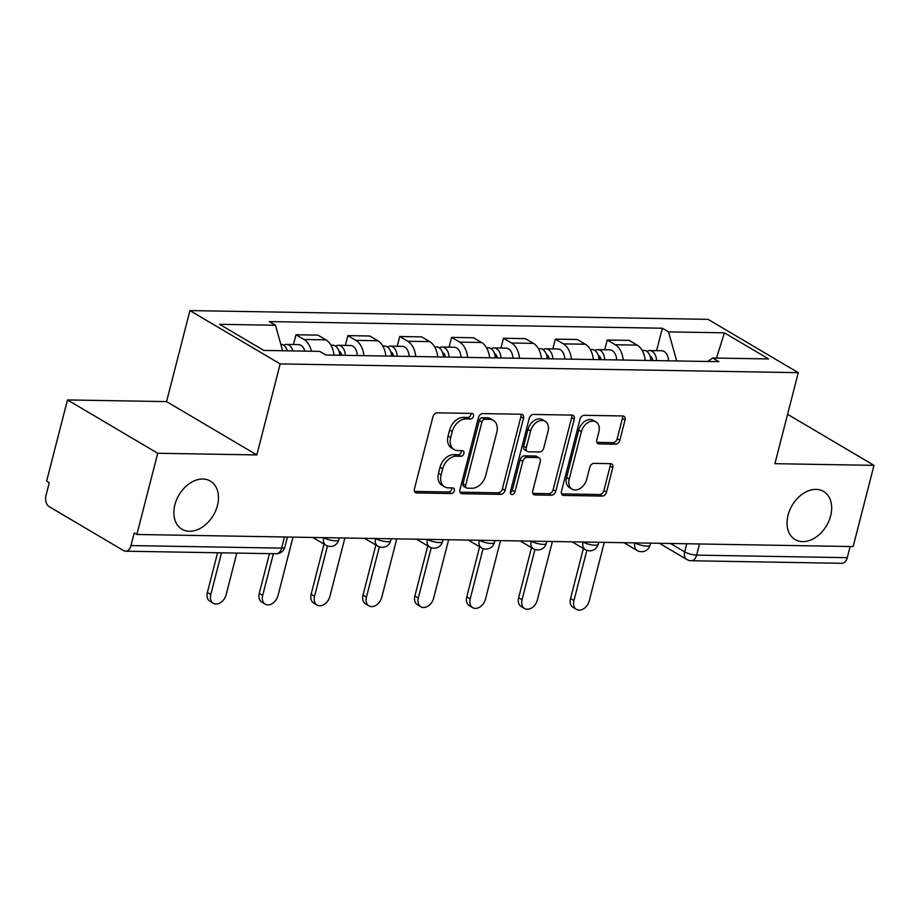 <?xml version="1.0" encoding="UTF-8"?>
<svg xmlns="http://www.w3.org/2000/svg" width="920" height="920" viewBox="0 0 920 920"><rect width="100%" height="100%" fill="white"/><g stroke="black" fill="none" stroke-linecap="round" stroke-linejoin="round"><path stroke-width="1.38" d="M473.478 416.254A3.001 2.139 120.6 0 0 472.719 413.632A3.001 2.139 120.6 0 0 471.914 413.413L437.23 412.827A4.289 3.059 120.6 0 0 432.94 416.772L414.425 488.888A4.289 3.059 120.6 0 0 415.506 492.637A4.289 3.059 120.6 0 0 416.656 492.947L451.341 493.534A3.001 2.139 120.6 0 0 454.342 490.774A3.001 2.139 120.6 0 0 453.583 488.152A3.001 2.139 120.6 0 0 452.778 487.922L448.293 487.853A13.719 9.798 120.6 0 1 444.601 486.841A13.719 9.798 120.6 0 1 441.14 474.858L442.681 468.843A13.719 9.798 120.6 0 1 456.423 456.205L460.909 456.274A3.001 2.139 120.6 0 0 463.91 453.514A3.001 2.139 120.6 0 0 463.151 450.892A3.001 2.139 120.6 0 0 462.346 450.673L457.861 450.593A13.719 9.798 120.6 0 1 454.169 449.581A13.719 9.798 120.6 0 1 450.708 437.598L452.249 431.584A13.719 9.798 120.6 0 1 465.98 418.945L470.476 419.014A3.001 2.139 120.6 0 0 473.478 416.254M454.169 449.581L451.536 448.028A13.719 9.798 120.6 0 1 448.074 436.046L449.615 430.031A13.719 9.798 120.6 0 1 463.358 417.392L467.843 417.461A3.001 2.139 120.6 0 0 470.844 414.702A3.001 2.139 120.6 0 0 470.925 413.39M414.494 491.406L448.707 491.981A3.001 2.139 120.6 0 0 451.72 489.21A3.001 2.139 120.6 0 0 451.789 487.91M444.601 486.841L441.979 485.288A13.719 9.798 120.6 0 1 438.506 473.294L440.047 467.291A13.719 9.798 120.6 0 1 453.79 454.641L458.275 454.721A3.001 2.139 120.6 0 0 461.276 451.961A3.001 2.139 120.6 0 0 461.357 450.65M788.072 515.142A27.956 19.976 120.6 0 0 795.133 539.568A27.956 19.976 120.6 0 0 830.645 515.867A27.956 19.976 120.6 0 0 823.584 491.441A27.956 19.976 120.6 0 0 788.072 515.142M174.88 504.792A27.956 19.976 120.6 0 0 181.941 529.218A27.956 19.976 120.6 0 0 217.442 505.505A27.956 19.976 120.6 0 0 210.381 481.079A27.956 19.976 120.6 0 0 174.88 504.792M615.537 444.199A4.289 3.059 120.6 0 0 619.838 440.254L625.025 420.014A4.289 3.059 120.6 0 0 623.944 416.277A4.289 3.059 120.6 0 0 622.794 415.955L584.28 415.311A4.289 3.059 120.6 0 0 579.991 419.255L561.476 491.372A4.289 3.059 120.6 0 0 562.557 495.121A4.289 3.059 120.6 0 0 563.707 495.431L602.22 496.087A4.289 3.059 120.6 0 0 606.51 492.131L612.789 467.693A4.289 3.059 120.6 0 0 611.708 463.944A4.289 3.059 120.6 0 0 610.558 463.634L594.067 463.358A4.289 3.059 120.6 0 0 589.778 467.303L586.661 479.423A11.466 8.199 120.6 0 1 572.102 489.152A11.466 8.199 120.6 0 1 569.204 479.124L581.394 431.652A11.466 8.199 120.6 0 1 595.964 421.923A11.466 8.199 120.6 0 1 598.851 431.952L596.827 439.863A4.289 3.059 120.6 0 0 597.908 443.612A4.289 3.059 120.6 0 0 599.058 443.923L615.537 444.199L612.915 442.647A4.289 3.059 120.6 0 0 617.205 438.69L622.403 418.462A4.289 3.059 120.6 0 0 622.322 415.955M256.818 454.928L166.566 401.603L67.471 399.935L157.722 453.261L256.818 454.928L280.186 363.917L798.272 372.669L774.904 463.68L874 465.359L853.15 546.572L136.862 534.485L134.228 532.922L130.985 545.583L281.623 548.124A8.74 2.3 14.4 0 0 284.82 547.181L287.431 537.027M157.722 453.261L136.862 534.485M523.514 418.301A4.289 3.059 120.6 0 0 522.433 414.563A4.289 3.059 120.6 0 0 521.284 414.241L482.77 413.597A4.289 3.059 120.6 0 0 478.469 417.542L459.954 489.659A4.289 3.059 120.6 0 0 461.046 493.407A4.289 3.059 120.6 0 0 462.197 493.718L500.71 494.373A4.289 3.059 120.6 0 0 504.999 490.417L523.514 418.301L520.892 416.748A4.289 3.059 120.6 0 0 520.812 414.241M533.519 414.448L572.044 415.104A4.289 3.059 120.6 0 1 573.194 415.414A4.289 3.059 120.6 0 1 574.275 419.163L555.76 491.28A4.289 3.059 120.6 0 1 551.471 495.224L534.98 494.948A4.289 3.059 120.6 0 1 533.83 494.638A4.289 3.059 120.6 0 1 532.749 490.889L540.259 461.644A4.289 3.059 120.6 0 0 539.178 457.895A4.289 3.059 120.6 0 0 538.016 457.585L527.091 457.389A4.289 3.059 120.6 0 0 522.79 461.345L514.981 491.797A3.001 2.139 120.6 0 1 511.163 494.339A3.001 2.139 120.6 0 1 510.404 491.717L529.23 418.404A4.289 3.059 120.6 0 1 533.519 414.448M67.471 399.935L46.621 481.16L49.243 482.712L46 495.362A8.74 5.658 -89 0 0 49.162 506.632L123.625 550.631A8.74 5.658 -89 0 0 125.58 551.207A8.74 5.658 -89 0 0 130.985 545.583M166.566 401.603L189.934 310.592L708.032 319.343L798.272 372.669M874 465.359L787.589 414.299M850.126 546.526L847.262 557.669A8.74 5.658 91 0 1 841.857 563.304L691.219 560.751A8.74 5.658 -89 0 0 696.624 555.128L847.262 557.669M333.983 355.154A20.09 13.029 -89 0 0 325.945 339.871L304.002 339.491A20.09 13.029 91 0 1 311.443 351.233M304.002 339.491L295.975 334.753L293.468 344.528M325.945 339.871L317.917 335.122L295.975 334.753M345.334 345.402L347.852 335.627L355.867 340.377A20.09 13.029 91 0 1 363.917 355.66M385.859 356.04A20.09 13.029 -89 0 0 377.821 340.745L369.794 335.995L347.852 335.627M397.21 346.276L399.728 336.501L407.744 341.251A20.09 13.029 91 0 1 415.794 356.534M437.736 356.914A20.09 13.029 -89 0 0 429.697 341.619L421.671 336.881L399.728 336.501M449.086 347.15L451.593 337.387L459.62 342.125A20.09 13.029 91 0 1 467.671 357.42M489.612 357.788A20.09 13.029 -89 0 0 481.574 342.493L473.547 337.755L451.593 337.387M500.963 348.024L503.47 338.261L511.497 342.999A20.09 13.029 91 0 1 519.547 358.294M541.489 358.662A20.09 13.029 -89 0 0 533.45 343.367L525.423 338.629L503.47 338.261M552.839 348.898L555.346 339.135L563.373 343.873A20.09 13.029 91 0 1 571.412 359.168M593.365 359.536A20.09 13.029 -89 0 0 585.327 344.241L577.3 339.503L555.346 339.135M604.716 349.784L607.223 340.009L615.25 344.747A20.09 13.029 91 0 1 623.288 360.042M645.242 360.41A20.09 13.029 -89 0 0 637.192 345.126L629.176 340.377L607.223 340.009M676.694 360.95L668.529 331.89L724.396 332.833L768.602 358.949L712.735 358.006L718.922 361.663L325.864 355.016L319.677 351.371L263.81 350.428L219.604 324.311L275.471 325.254L282.635 350.738M668.529 331.89L662.354 328.233L269.295 321.597L275.471 325.254M280.186 363.917L189.934 310.592M656.592 350.658L662.354 328.233M712.735 358.006L707.687 361.468M716.519 358.064L724.396 332.833M460.034 492.177L498.076 492.809A4.289 3.059 120.6 0 0 502.366 488.865L520.892 416.748M484.921 419.267A3.001 2.139 120.6 0 0 481.907 422.027L465.658 485.323A3.001 2.139 120.6 0 0 466.417 487.945A3.001 2.139 120.6 0 0 467.222 488.175L471.96 488.255A13.719 9.798 120.6 0 0 485.691 475.605L496.8 432.342A13.719 9.798 120.6 0 0 493.338 420.348A13.719 9.798 120.6 0 0 489.647 419.347L484.921 419.267L482.287 417.703A3.001 2.139 120.6 0 0 479.285 420.474L481.907 422.027M466.417 487.945L463.784 486.392A3.001 2.139 120.6 0 1 463.024 483.77L479.285 420.474M493.338 420.348L490.705 418.796A13.719 9.798 120.6 0 0 487.013 417.784L489.647 419.347M482.287 417.703L487.013 417.784M532.818 493.396L548.837 493.672A4.289 3.059 120.6 0 0 553.127 489.716L571.642 417.611A4.289 3.059 120.6 0 0 571.573 415.092M539.178 457.895L536.544 456.343A4.289 3.059 120.6 0 0 535.394 456.021L524.457 455.837A4.289 3.059 120.6 0 0 520.168 459.793L512.348 490.233L514.981 491.797M510.301 492.786A3.001 2.139 120.6 0 0 512.348 490.233M548.044 431.296A11.466 8.199 120.6 0 0 545.146 421.268A11.466 8.199 120.6 0 0 530.587 430.997L526.286 447.729A4.289 3.059 120.6 0 0 527.378 451.467A4.289 3.059 120.6 0 0 528.528 451.789L539.465 451.973A4.289 3.059 120.6 0 0 543.754 448.017L548.044 431.296M545.146 421.268L542.524 419.716A11.466 8.199 120.6 0 0 527.953 429.444L530.587 430.997M527.378 451.467L524.745 449.914A4.289 3.059 120.6 0 1 523.664 446.166L527.953 429.444M596.896 442.382L612.915 442.647M595.964 421.923L593.331 420.371A11.466 8.199 120.6 0 0 578.76 430.1L581.394 431.652M572.102 489.152L569.468 487.6A11.466 8.199 120.6 0 1 566.57 477.572L578.76 430.1M561.545 493.89L599.587 494.523A4.289 3.059 120.6 0 0 603.888 490.578L610.155 466.141A4.289 3.059 120.6 0 0 610.086 463.622M288.178 350.83A5.244 3.393 -89 0 0 287.051 350.175M292.893 350.911A10.925 7.084 -89 0 0 286.568 344.402A10.925 7.084 -89 0 0 283.716 345.264M304.865 351.118A10.925 7.084 -89 0 0 298.54 344.609L286.568 344.402M221.513 552.828L210.818 594.504A10.051 7.176 120.6 0 0 213.348 603.279A10.051 7.176 120.6 0 0 226.113 594.757L236.808 553.081M287.247 350.819A10.925 7.084 -89 0 0 280.911 344.31L280.83 344.31M213.348 603.279L209.933 601.255A10.051 7.176 -59.4 0 1 207.391 592.48L217.591 552.759M341.607 355.292A5.244 3.393 -89 0 0 338.928 351.049M345.322 355.35A10.925 7.084 -89 0 0 338.433 345.287A10.925 7.084 -89 0 0 335.593 346.138M357.293 355.557A10.925 7.084 -89 0 0 350.405 345.483L338.433 345.287M273.389 553.702L262.683 595.378A10.051 7.176 120.6 0 0 265.224 604.153A10.051 7.176 120.6 0 0 277.989 595.631L293.008 537.119M339.664 355.258A10.925 7.084 -89 0 0 332.787 345.184L330.912 345.161M265.224 604.153L261.809 602.129A10.051 7.176 -59.4 0 1 259.267 593.354L269.468 553.633M393.484 356.166A5.244 3.393 -89 0 0 390.804 351.923M397.198 356.224A10.925 7.084 -89 0 0 390.31 346.161A10.925 7.084 -89 0 0 387.469 347.024M409.17 356.431A10.925 7.084 -89 0 0 402.281 346.357L390.31 346.161M327.474 545.985L314.559 596.252A10.051 7.176 120.6 0 0 317.101 605.026A10.051 7.176 120.6 0 0 329.866 596.505L344.885 537.993M391.541 356.132A10.925 7.084 -89 0 0 384.663 346.058L382.789 346.035M317.101 605.026L313.685 603.014A10.051 7.176 -59.4 0 1 311.144 594.228L324.001 544.134M445.36 357.041A5.244 3.393 -89 0 0 442.681 352.797M449.075 357.098A10.925 7.084 -89 0 0 442.186 347.035A10.925 7.084 -89 0 0 439.346 347.898M461.046 357.305A10.925 7.084 -89 0 0 454.158 347.242L442.186 347.035M379.35 546.859L366.436 597.126A10.051 7.176 120.6 0 0 368.978 605.9A10.051 7.176 120.6 0 0 381.731 597.39L396.761 538.867M443.417 357.006A10.925 7.084 -89 0 0 436.54 346.943L434.666 346.909M368.978 605.9L365.562 603.888A10.051 7.176 -59.4 0 1 363.02 595.102L375.877 545.008M497.237 357.914A5.244 3.393 -89 0 0 494.546 353.671M500.951 357.983A10.925 7.084 -89 0 0 494.063 347.909A10.925 7.084 -89 0 0 491.222 348.772M512.923 358.179A10.925 7.084 -89 0 0 506.034 348.116L494.063 347.909M431.227 547.733L418.312 598A10.051 7.176 120.6 0 0 420.854 606.786A10.051 7.176 120.6 0 0 433.607 598.264L448.638 539.741M495.293 357.88A10.925 7.084 -89 0 0 488.416 347.817L486.542 347.783M420.854 606.786L417.427 604.762A10.051 7.176 -59.4 0 1 414.897 595.987L427.754 545.882M549.113 358.788A5.244 3.393 -89 0 0 546.422 354.556M552.828 358.857A10.925 7.084 -89 0 0 545.939 348.784A10.925 7.084 -89 0 0 543.099 349.646M564.799 359.053A10.925 7.084 -89 0 0 557.911 348.99L545.939 348.784M483.092 548.607L470.189 598.874A10.051 7.176 120.6 0 0 472.73 607.66A10.051 7.176 120.6 0 0 485.484 599.138L500.514 540.626M547.17 358.754A10.925 7.084 -89 0 0 540.293 348.691L538.418 348.657M472.73 607.66L469.303 605.636A10.051 7.176 -59.4 0 1 466.773 596.861L479.63 546.767M600.99 359.662A5.244 3.393 -89 0 0 598.299 355.43M604.693 359.731A10.925 7.084 -89 0 0 597.816 349.657A10.925 7.084 -89 0 0 594.976 350.52M616.664 359.927A10.925 7.084 -89 0 0 609.787 349.865L597.816 349.657M534.968 549.481L522.066 599.759A10.051 7.176 120.6 0 0 524.607 608.534A10.051 7.176 120.6 0 0 537.36 600.012L552.391 541.5M599.046 359.639A10.925 7.084 -89 0 0 592.158 349.565L590.295 349.531M524.607 608.534L521.18 606.51A10.051 7.176 -59.4 0 1 518.65 597.735L531.507 547.641M652.866 360.548A5.244 3.393 -89 0 0 650.175 356.304M656.569 360.605A10.925 7.084 -89 0 0 649.692 350.543A10.925 7.084 -89 0 0 646.852 351.394M668.541 360.812A10.925 7.084 -89 0 0 661.664 350.738L649.692 350.543M586.845 550.356L573.942 600.633A10.051 7.176 120.6 0 0 576.483 609.408A10.051 7.176 120.6 0 0 589.237 600.886L604.268 542.374M650.923 360.513A10.925 7.084 -89 0 0 644.034 350.44L642.16 350.416M576.483 609.408L573.056 607.384A10.051 7.176 -59.4 0 1 570.526 598.609L583.384 548.515M670.473 543.49L684.71 551.908A8.74 2.3 14.4 0 0 696.624 555.128L699.487 543.984M686.803 543.766L684.71 551.908A8.74 6.244 -59.4 0 0 686.918 559.544A8.74 8.74 0 0 0 691.219 560.751M585.327 344.241L563.373 343.873M533.45 343.367L511.497 342.999M481.574 342.493L459.62 342.125M429.697 341.619L407.744 341.251M377.821 340.745L355.867 340.377M637.192 345.126L615.25 344.747M323.714 537.636A8.74 2.3 14.4 0 0 332.879 540.592A8.74 2.3 14.4 0 0 338.79 539.902L339.308 537.901M312.697 537.452L325.887 545.249A8.74 6.244 -59.4 0 1 323.679 537.636M375.59 538.51A8.74 2.3 14.4 0 0 384.755 541.466A8.74 2.3 14.4 0 0 390.666 540.776L391.184 538.775M416.438 539.2L429.64 546.997A8.74 6.244 -59.4 0 1 427.432 539.384A8.74 2.3 14.4 0 0 436.62 542.34A8.74 2.3 14.4 0 0 442.543 541.65L443.06 539.649M468.315 540.074L481.516 547.871A8.74 6.244 -59.4 0 1 479.297 540.259A8.74 2.3 14.4 0 0 488.497 543.214A8.74 2.3 14.4 0 0 494.419 542.524L494.937 540.523M531.219 541.144A8.74 2.3 14.4 0 0 540.373 544.099A8.74 2.3 14.4 0 0 546.296 543.398L546.813 541.409M583.096 542.018A8.74 2.3 14.4 0 0 592.25 544.973A8.74 2.3 14.4 0 0 598.172 544.284L598.69 542.283M634.972 542.892A8.74 2.3 14.4 0 0 644.126 545.847A8.74 2.3 14.4 0 0 650.049 545.158L650.555 543.156M364.573 538.327L377.763 546.123A8.74 6.244 -59.4 0 1 375.555 538.51M520.191 540.96L533.393 548.757A8.74 6.244 -59.4 0 1 531.173 541.144M572.067 541.834L585.269 549.631A8.74 6.244 -59.4 0 1 583.05 542.018M623.944 542.708L637.146 550.505A8.74 6.244 -59.4 0 1 634.926 542.892M284.487 536.969L281.623 548.124A8.74 5.658 -89 0 1 276.218 553.748A8.74 8.74 0 0 0 284.82 547.181M463.358 417.392L465.98 418.945M449.615 430.031L452.249 431.584M448.074 436.046L450.708 437.598M458.275 454.721L460.909 456.274M453.79 454.641L456.423 456.205M440.047 467.291L442.681 468.843M438.506 473.294L441.14 474.858M448.707 491.981L451.341 493.534M414.678 491.774L416.656 492.947M467.843 417.461L470.476 419.014M502.366 488.865L504.999 490.417M498.076 492.809L500.71 494.373M460.207 492.545L462.197 493.718M463.024 483.77L465.658 485.323M571.642 417.611L574.275 419.163M553.127 489.716L555.76 491.28M548.837 493.672L551.471 495.224M533.002 493.775L534.98 494.948M535.394 456.021L538.016 457.585M524.457 455.837L527.091 457.389M520.168 459.793L522.79 461.345M523.664 446.166L526.286 447.729M597.08 442.75L599.058 443.923M566.57 477.572L569.204 479.124M610.155 466.141L612.789 467.693M603.888 490.578L606.51 492.131M599.587 494.523L602.22 496.087M561.717 494.258L563.707 495.431M622.403 418.462L625.025 420.014M617.205 438.69L619.838 440.254M207.391 592.48L210.818 594.504M339.606 354.407L341.469 354.441M259.267 593.354L262.683 595.378M391.483 355.292L393.346 355.315M311.144 594.228L314.559 596.252M443.359 356.166L445.222 356.201M363.02 595.102L366.436 597.126M495.236 357.041L497.099 357.075M414.897 595.987L418.312 598M547.112 357.914L548.976 357.949M466.773 596.861L470.189 598.874M598.989 358.788L600.852 358.823M518.65 597.735L522.066 599.759M650.865 359.662L652.728 359.697M570.526 598.609L573.942 600.633M325.887 545.249A8.74 8.74 0 0 0 338.79 539.902M377.763 546.123A8.74 8.74 0 0 0 390.666 540.776M429.64 546.997A8.74 8.74 0 0 0 442.543 541.65M481.516 547.871A8.74 8.74 0 0 0 494.419 542.524M533.393 548.757A8.74 8.74 0 0 0 546.296 543.398M585.269 549.631A8.74 8.74 0 0 0 598.172 544.284M637.146 550.505A8.74 8.74 0 0 0 650.049 545.158M686.918 559.544L659.444 543.306M276.218 553.748L125.58 551.207"/></g></svg>
